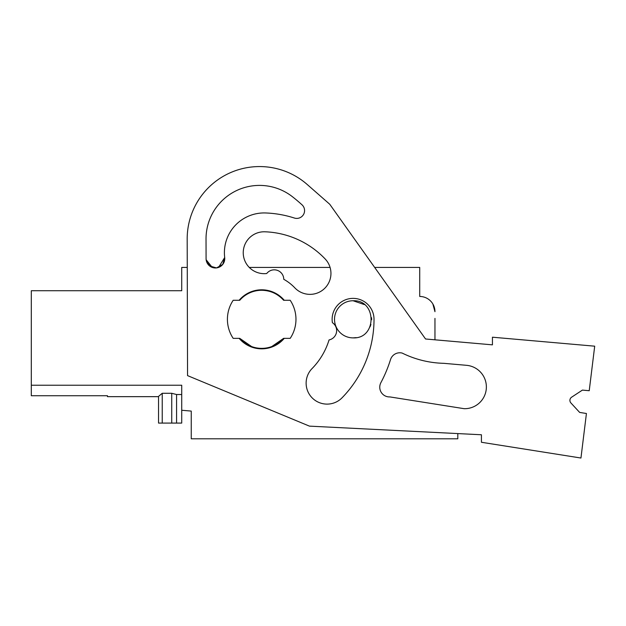 <?xml version="1.0" encoding="UTF-8"?>
<svg xmlns="http://www.w3.org/2000/svg" width="626" height="626" viewBox="0 0 626 626"><rect width="100%" height="100%" fill="white"/><g stroke="black" fill="none" stroke-linecap="round" stroke-linejoin="round"><path stroke-width="0.94" d="M107.461 385.233L31.3 385.233L181.72 385.233L181.72 410.257L191.243 411.086L191.243 438.795L457.809 438.795L457.809 433.575M571.624 397.189L582.391 390.108L571.624 397.189A3.811 3.811 0 0 0 570.912 402.948L579.653 412.424L586.429 413.496L580.951 458.029L481.425 442.269L481.425 434.765L309.455 426.134L187.55 375.616L187.182 239.116L187.26 267.427L181.72 267.427L181.72 290.73L31.3 290.73L31.3 395.726L107.461 395.726L107.461 396.657L158.542 396.657L158.542 423.082L162.228 423.082L162.228 393.284L158.542 396.391L158.542 423.082L158.542 396.657M212.277 267.427L206.142 259.751A9.335 9.335 0 0 1 206.079 258.655L206.024 239.062A53.5 53.5 0 0 1 292.71 196.94A168.934 168.934 0 0 1 302.006 204.804A7.817 7.817 0 0 1 294.361 218.036A106.475 106.475 0 0 0 265.674 212.965A39.767 39.767 0 0 0 224.695 257.505L218.552 267.427M261.645 231.933A20.948 20.948 0 0 0 249.265 267.427L330.074 267.427A20.948 20.948 0 0 0 325.184 258.984A20.948 20.948 0 0 1 324.432 288.602A20.948 20.948 0 0 1 294.815 287.843A45.698 45.698 0 0 0 283.766 279.306A9.523 9.523 0 0 0 266.723 273.515A20.948 20.948 0 0 1 243.397 255.267A20.948 20.948 0 0 1 264.97 231.792A87.585 87.585 0 0 1 325.184 258.984A87.585 87.585 0 0 0 264.97 231.792M374.661 267.427L419.725 267.427L419.725 296.466A15.235 15.235 0 0 1 434.96 311.693L432.863 303.986M434.96 318.399L434.96 339.816L492.435 344.848L492.435 337.203L594.7 346.178L589.23 390.71L582.391 390.108M356.194 337.625L353.087 337.883A18.561 18.561 0 0 1 334.519 319.323A18.561 18.561 0 0 1 353.087 300.754L364.348 304.565M371.586 317.726L371.648 319.722M370.928 324.432L370.06 326.835M334.534 319.949L334.527 318.853M251.574 346.538L239.758 338.361A29.039 29.039 0 0 0 283.617 338.361L271.809 346.538M277.834 295.182L278.531 295.66M162.228 423.082L181.72 423.082L181.72 410.257M171.735 423.082L171.735 393.284L162.228 393.284M171.735 393.284L176.579 394.521L181.72 394.521M353.087 300.754C377.032 299.619 377.032 339.026 353.087 337.883M239.766 338.361L233.193 338.361A34.273 34.273 0 0 1 233.193 300.277L239.766 300.277A29.039 29.039 0 0 1 261.691 290.284C270.44 290.448 277.748 293.782 283.617 300.277L290.19 300.277A34.273 34.273 0 0 1 290.19 338.361L283.617 338.361M176.579 423.082L176.579 394.521M187.182 239.116A72.358 72.358 0 0 1 307.256 184.529L329.745 204.256L425.547 338.987L492.435 344.848M239.14 300.277A29.516 29.516 0 0 1 284.243 300.277M284.243 338.361A29.516 29.516 0 0 1 239.14 338.361M329.057 339.934A70.448 70.448 0 0 1 311.67 368.972A20.948 20.948 0 0 0 312.656 398.363A20.948 20.948 0 0 0 342.054 397.8A112.328 112.328 0 0 0 374.019 319.323A20.948 20.948 0 0 0 349.715 298.649A20.948 20.948 0 0 0 332.398 322.68A9.523 9.523 0 0 1 329.057 339.934M216.58 267.897L222.778 264.375L224.687 257.505A9.335 9.335 0 0 1 216.533 267.905A9.335 9.335 0 0 1 206.142 259.751L206.079 258.655M390.522 359.59A9.726 9.726 0 0 1 402.174 353.072A99.229 99.229 0 0 0 443.795 363.323L466.542 365.318A21.73 21.73 0 0 1 486.339 388.151A21.73 21.73 0 0 1 464.171 408.692L389.928 396.923A9.726 9.726 0 0 1 380.89 382.65A133.119 133.119 0 0 0 390.514 359.59M216.486 267.905L209.64 265.964L206.142 259.751"/></g></svg>
